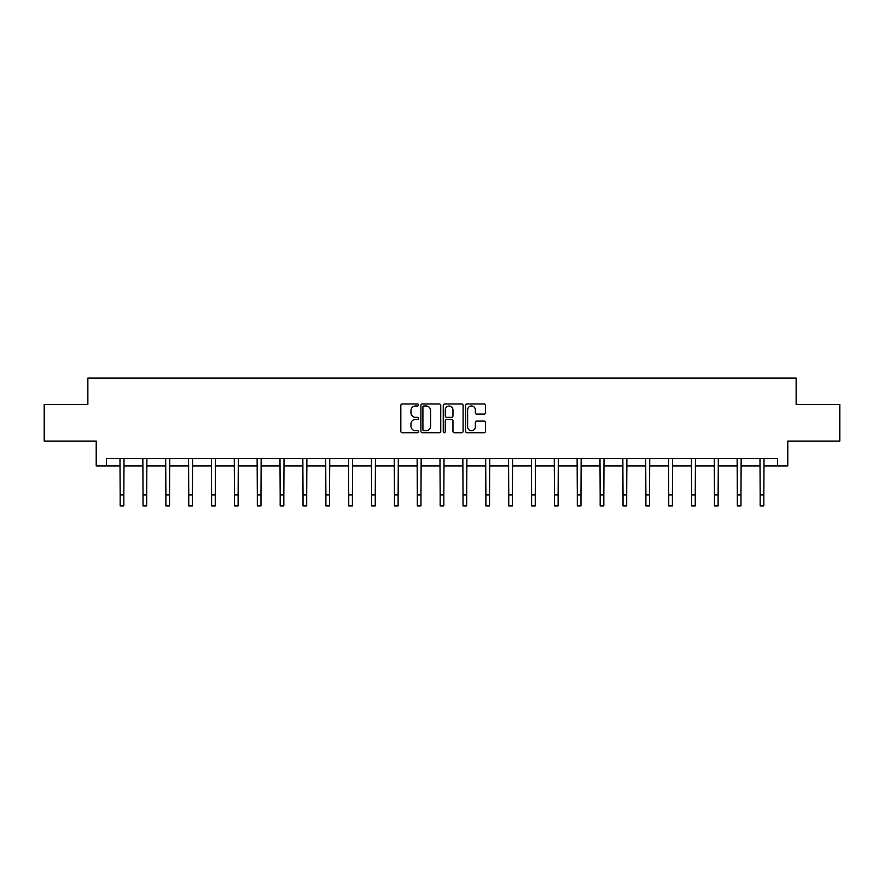 <?xml version="1.0" encoding="UTF-8"?>
<svg xmlns="http://www.w3.org/2000/svg" width="884" height="884" viewBox="0 0 884 884"><rect width="100%" height="100%" fill="white"/><g stroke="black" fill="none" stroke-linecap="round" stroke-linejoin="round"><path stroke-width="1.33" d="M418.563 404.983A1.006 1.006 0 0 0 417.546 403.977L402.275 403.977A1.437 1.437 0 0 0 400.828 405.413L400.828 431.304A1.437 1.437 0 0 0 402.275 432.74L417.546 432.74A1.006 1.006 0 0 0 418.563 431.735A1.006 1.006 0 0 0 417.546 430.729L415.568 430.729A4.597 4.597 0 0 1 410.972 426.121L410.972 423.966A4.597 4.597 0 0 1 415.568 419.37L417.546 419.37A1.006 1.006 0 0 0 418.563 418.364A1.006 1.006 0 0 0 417.546 417.347L415.568 417.347A4.597 4.597 0 0 1 410.972 412.751L410.972 410.596A4.597 4.597 0 0 1 415.568 405.988L417.546 405.988A1.006 1.006 0 0 0 418.563 404.983M484.034 414.121A1.437 1.437 0 0 0 485.471 412.673L485.471 405.413A1.437 1.437 0 0 0 484.034 403.977L467.061 403.977A1.437 1.437 0 0 0 465.625 405.413L465.625 431.304A1.437 1.437 0 0 0 467.061 432.74L484.034 432.74A1.437 1.437 0 0 0 485.471 431.304L485.471 422.53A1.437 1.437 0 0 0 484.034 421.093L476.763 421.093A1.437 1.437 0 0 0 475.327 422.53L475.327 426.884A3.845 3.845 0 0 1 471.481 430.729A3.845 3.845 0 0 1 467.636 426.884L467.636 409.833A3.845 3.845 0 0 1 471.481 405.988A3.845 3.845 0 0 1 475.327 409.833L475.327 412.673A1.437 1.437 0 0 0 476.763 414.121L484.034 414.121M106.467 465.978L106.467 458.652L777.533 458.652L777.533 465.978L787.788 465.978L787.788 441.072L839.8 441.072L839.8 404.441L796.141 404.441L796.141 378.065L87.859 378.065L87.859 404.441L44.2 404.441L44.2 441.072L96.212 441.072L96.212 465.978L120.169 465.978M440.74 405.413A1.437 1.437 0 0 0 439.304 403.977L422.331 403.977A1.437 1.437 0 0 0 420.894 405.413L420.894 431.304A1.437 1.437 0 0 0 422.331 432.74L439.304 432.74A1.437 1.437 0 0 0 440.74 431.304L440.74 405.413M444.696 403.977L461.669 403.977A1.437 1.437 0 0 1 463.106 405.413L463.106 431.304A1.437 1.437 0 0 1 461.669 432.74L454.409 432.74A1.437 1.437 0 0 1 452.962 431.304L452.962 420.806A1.437 1.437 0 0 0 451.525 419.37L446.707 419.37A1.437 1.437 0 0 0 445.271 420.806L445.271 431.735A1.006 1.006 0 0 1 444.265 432.74A1.006 1.006 0 0 1 443.26 431.735L443.26 405.413A1.437 1.437 0 0 1 444.696 403.977M123.837 465.978L143.031 465.978M146.689 465.978L165.883 465.978M169.551 465.978L188.745 465.978M192.403 465.978L211.596 465.978M215.265 465.978L234.459 465.978M238.116 465.978L257.31 465.978M260.979 465.978L280.173 465.978M283.83 465.978L303.024 465.978M306.693 465.978L325.887 465.978M329.544 465.978L348.738 465.978M352.407 465.978L371.6 465.978M375.258 465.978L394.452 465.978M398.12 465.978L417.314 465.978M420.972 465.978L440.166 465.978M443.834 465.978L463.028 465.978M466.686 465.978L485.88 465.978M489.548 465.978L508.742 465.978M512.4 465.978L531.593 465.978M535.262 465.978L554.456 465.978M558.113 465.978L577.307 465.978M580.976 465.978L600.17 465.978M603.827 465.978L623.021 465.978M626.69 465.978L645.884 465.978M649.541 465.978L668.735 465.978M672.404 465.978L691.597 465.978M695.255 465.978L714.449 465.978M718.117 465.978L737.311 465.978M740.969 465.978L760.163 465.978M763.831 465.978L777.533 465.978M423.911 405.988A1.006 1.006 0 0 0 422.906 406.994L422.906 429.723A1.006 1.006 0 0 0 423.911 430.729L426 430.729A4.597 4.597 0 0 0 430.607 426.121L430.607 410.596A4.597 4.597 0 0 0 426 405.988L423.911 405.988M452.962 409.911A3.845 3.845 0 0 0 449.116 406.065A3.845 3.845 0 0 0 445.271 409.911L445.271 415.911A1.437 1.437 0 0 0 446.707 417.347L451.525 417.347A1.437 1.437 0 0 0 452.962 415.911L452.962 409.911M119.981 458.652L120.169 494.941L123.837 494.941L124.014 458.652M120.169 494.941L120.169 505.935L123.837 505.935L123.837 494.941M142.843 458.652L143.031 494.941L146.689 494.941L146.877 458.652M143.031 494.941L143.031 505.935L146.689 505.935L146.689 494.941M165.695 458.652L165.883 494.941L169.551 494.941L169.728 458.652M165.883 494.941L165.883 505.935L169.551 505.935L169.551 494.941M188.557 458.652L188.745 494.941L192.403 494.941L192.59 458.652M188.745 494.941L188.745 505.935L192.403 505.935L192.403 494.941M211.409 458.652L211.596 494.941L215.265 494.941L215.442 458.652M211.596 494.941L211.596 505.935L215.265 505.935L215.265 494.941M234.271 458.652L234.459 494.941L238.116 494.941L238.304 458.652M234.459 494.941L234.459 505.935L238.116 505.935L238.116 494.941M257.122 458.652L257.31 494.941L260.979 494.941L261.156 458.652M257.31 494.941L257.31 505.935L260.979 505.935L260.979 494.941M279.985 458.652L280.173 494.941L283.83 494.941L284.018 458.652M280.173 494.941L280.173 505.935L283.83 505.935L283.83 494.941M302.836 458.652L303.024 494.941L306.693 494.941L306.881 458.652M303.024 494.941L303.024 505.935L306.693 505.935L306.693 494.941M325.699 458.652L325.887 494.941L329.544 494.941L329.732 458.652M325.887 494.941L325.887 505.935L329.544 505.935L329.544 494.941M348.55 458.652L348.738 494.941L352.407 494.941L352.594 458.652M348.738 494.941L348.738 505.935L352.407 505.935L352.407 494.941M371.413 458.652L371.6 494.941L375.258 494.941L375.446 458.652M371.6 494.941L371.6 505.935L375.258 505.935L375.258 494.941M394.264 458.652L394.452 494.941L398.12 494.941L398.308 458.652M394.452 494.941L394.452 505.935L398.12 505.935L398.12 494.941M417.126 458.652L417.314 494.941L420.972 494.941L421.16 458.652M417.314 494.941L417.314 505.935L420.972 505.935L420.972 494.941M439.978 458.652L440.166 494.941L443.834 494.941L444.022 458.652M440.166 494.941L440.166 505.935L443.834 505.935L443.834 494.941M462.84 458.652L463.028 494.941L466.686 494.941L466.874 458.652M463.028 494.941L463.028 505.935L466.686 505.935L466.686 494.941M485.692 458.652L485.88 494.941L489.548 494.941L489.736 458.652M485.88 494.941L485.88 505.935L489.548 505.935L489.548 494.941M508.554 458.652L508.742 494.941L512.4 494.941L512.587 458.652M508.742 494.941L508.742 505.935L512.4 505.935L512.4 494.941M531.406 458.652L531.593 494.941L535.262 494.941L535.45 458.652M531.593 494.941L531.593 505.935L535.262 505.935L535.262 494.941M554.268 458.652L554.456 494.941L558.113 494.941L558.301 458.652M554.456 494.941L554.456 505.935L558.113 505.935L558.113 494.941M577.119 458.652L577.307 494.941L580.976 494.941L581.164 458.652M577.307 494.941L577.307 505.935L580.976 505.935L580.976 494.941M599.982 458.652L600.17 494.941L603.827 494.941L604.015 458.652M600.17 494.941L600.17 505.935L603.827 505.935L603.827 494.941M622.844 458.652L623.021 494.941L626.69 494.941L626.878 458.652M623.021 494.941L623.021 505.935L626.69 505.935L626.69 494.941M645.696 458.652L645.884 494.941L649.541 494.941L649.729 458.652M645.884 494.941L645.884 505.935L649.541 505.935L649.541 494.941M668.558 458.652L668.735 494.941L672.404 494.941L672.591 458.652M668.735 494.941L668.735 505.935L672.404 505.935L672.404 494.941M691.41 458.652L691.597 494.941L695.255 494.941L695.443 458.652M691.597 494.941L691.597 505.935L695.255 505.935L695.255 494.941M714.272 458.652L714.449 494.941L718.117 494.941L718.305 458.652M714.449 494.941L714.449 505.935L718.117 505.935L718.117 494.941M737.123 458.652L737.311 494.941L740.969 494.941L741.157 458.652M737.311 494.941L737.311 505.935L740.969 505.935L740.969 494.941M759.986 458.652L760.163 494.941L763.831 494.941L764.019 458.652M760.163 494.941L760.163 505.935L763.831 505.935L763.831 494.941"/></g></svg>
